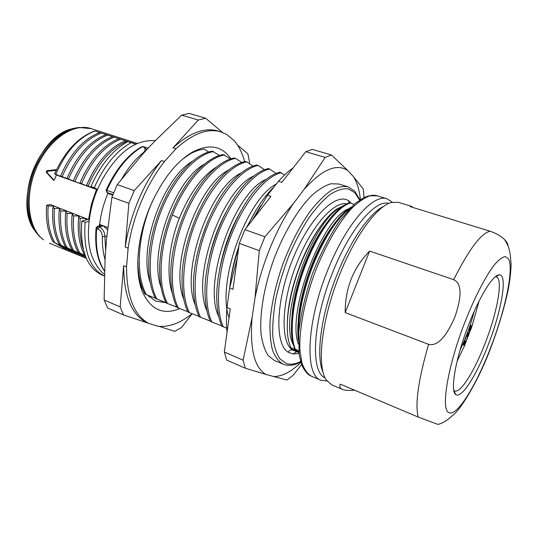 <?xml version="1.0" encoding="UTF-8"?>
<svg xmlns="http://www.w3.org/2000/svg" width="538" height="538" viewBox="0 0 538 538"><rect width="100%" height="100%" fill="white"/><g stroke="black" fill="none" stroke-linecap="round" stroke-linejoin="round"><path stroke-width="0.81" d="M137.849 258.899C137.795 273.385 140.183 285.12 145.018 294.125L155.361 298.173M219.538 155.435L212.261 151.144C200.802 153.189 189.134 162.126 177.264 177.957C162.301 198.334 151.01 229.006 149.053 255.503C147.795 273.452 149.961 287.79 155.543 298.523L166.04 302.625M230.533 158.925L223.149 154.534C212.893 156.43 202.301 164.198 191.36 177.822C183.384 188.078 176.578 200.297 170.936 214.487C164.298 231.629 160.573 248.455 159.752 264.952C159.174 280.722 161.326 293.398 166.215 302.981L176.861 307.144M241.683 162.469L235.577 158.401L234.191 157.97C224.998 159.739 215.388 166.504 205.361 178.26C186.027 200.882 170.862 242.127 170.775 273.882C170.674 287.722 172.759 298.926 177.036 307.501L187.829 311.717M252.988 166.067L246.787 161.891L245.375 161.454C237.144 163.115 228.462 169.006 219.329 179.134C198.172 202.275 181.091 248.744 182.052 282.443C182.295 294.542 184.278 304.421 188.011 312.087L198.959 316.357M264.447 169.719L258.146 165.428L256.72 164.984C249.363 166.545 241.542 171.676 233.27 180.371C210.513 203.714 191.501 255.436 193.572 290.715C194.05 301.226 195.906 309.901 199.134 316.734L210.244 321.065M276.075 173.424L269.673 169.013L268.22 168.562C261.663 170.035 254.662 174.487 247.218 181.925C223.055 205.213 202.106 262.228 205.301 298.758C205.933 307.83 207.641 315.396 210.419 321.448L221.69 325.833M284.656 174.917L279.881 172.194C274.064 173.572 267.83 177.426 261.186 183.761C235.792 206.767 212.893 269.168 217.238 306.647C217.957 314.387 219.497 320.91 221.864 326.23L226.713 328.146M182.718 159.019L190.277 153.875C195.207 151.117 199.907 149.557 204.386 149.187L208.69 151.985M260.943 205.402L252.268 220.25M274.232 186.72C264.555 196.007 255.604 209.275 247.372 226.518M238.596 248.448C234.097 261.932 231.118 275.066 229.659 287.85M256.505 209.457L246.431 227.722M238.899 246.276C234.709 258.462 231.871 270.432 230.399 282.181M276.384 183.976C247.171 198.374 216.115 282.605 229.047 317.824M281.354 172.651C265.476 176.215 244.205 201.683 230.943 236.088C217.648 270.459 214.796 308.092 223.304 326.835M241.172 210.573C230.425 229 223.162 249.161 219.363 271.078M266.337 179.255C235.093 191.42 201.925 283.163 218.778 316.687M269.673 169.013C253.519 172.436 232.086 197.614 218.879 231.744C205.637 265.846 203.041 303.284 211.844 322.047M225.314 213.478C217.944 227.493 212.523 242.483 209.067 258.442M253.741 176.06C222.597 189.134 190.829 276.962 206.975 310.897M258.146 165.428C241.723 168.703 220.136 193.599 206.989 227.466C193.801 261.293 191.461 298.55 200.539 317.319M207.607 221.777L200.849 240.425M241.266 172.933C210.304 186.847 179.894 270.876 195.321 305.133M246.787 161.891C230.103 165.031 208.367 189.645 195.274 223.243C182.14 256.814 180.042 293.882 189.389 312.665M228.919 169.887C198.213 184.574 169.127 264.911 183.814 299.404M235.577 158.401C218.643 161.407 196.76 185.751 183.727 219.087C170.654 252.396 168.791 289.276 178.401 308.072M167.56 303.54C157.547 285.039 159.187 247.931 172.348 214.992L179.336 218.253C189.685 193.108 202.133 176 216.686 166.914M179.336 218.253C168.69 245.227 166.081 275.591 172.449 293.687M172.348 214.992C185.173 181.844 207.446 157.54 224.521 154.964M204.588 164.016C174.615 180.048 148.064 253.317 161.232 287.991M213.62 151.568C196.202 154.319 174.056 178.125 161.131 210.957C148.165 243.754 146.753 280.271 156.867 299.074M192.584 161.205C163.081 177.829 137.768 247.688 150.156 282.322M152.51 201.151C137.372 234.729 135.105 275.066 146.323 294.669M179.8 308.61C162.725 315.524 150.102 309.505 141.924 290.56C134.352 270.896 137.257 236.841 150.041 206.747C161.716 180.203 175.872 161.978 192.51 152.072C209.201 143.525 221.986 145.771 230.863 158.818M166.081 302.719L155.643 301.112L147.311 295.053M141.353 285.375L138.589 276.747M183.27 158.555L183.653 158.293M138.064 271.966L139.221 276.66M140.781 287.11L141.514 288.435M148.905 296.68L151.44 296.66M181.662 115.145L198.273 120.035L173.041 147.842L176 148.777L164.467 161.534C155.442 173.034 147.681 186.451 141.191 201.77C134.782 217.15 130.425 232.618 128.131 248.179L126.538 266.888L123.646 265.718L120.189 306.922L104.123 299.962L105.105 258.206L106.484 239.686L111.904 197.197L117.23 184.595L142.476 154.332L154.103 141.837L181.662 115.145L189.154 113.417L205.65 118.232L222.557 132.462M237.48 145.025L247.83 153.733L249.565 162.261L249.376 163.606M176 148.777C192.597 133.646 207.5 127.997 220.688 131.83L226.807 134.513L234.366 140.902C238.959 146.275 242.376 153.182 244.622 161.615M205.65 118.232L198.273 120.035M173.041 147.842C189.672 132.758 204.608 127.136 217.85 130.983L220.688 131.83M126.538 266.888C126.686 296.458 134.016 315.255 148.542 323.291L157.701 326.223C168.777 327.386 180.243 323.217 192.1 313.715M164.467 161.534L161.494 160.559L134.238 190.6L128.871 203.351L125.213 247.029C127.486 231.495 131.823 216.054 138.219 200.708C144.709 185.415 152.462 172.032 161.494 160.559M125.213 247.029L128.131 248.179M111.904 197.197L128.871 203.351M120.189 306.922L123.572 314.972L107.64 307.998L104.123 299.962M148.542 323.291L123.572 314.972M159.154 326.378L174.662 331.347L181.602 327.447L192.16 313.735M145.818 322.101C131.232 314.044 123.841 295.248 123.646 265.718M134.238 190.6L117.23 184.595M112.704 195.153L107.896 193.418C103.592 203.673 100.841 214.01 99.651 224.44L99.207 225.967M107.896 193.418L110.061 194.144L107.082 192.523L112.913 194.628M107.815 192.934L107.667 193.276M135.724 144.157L127.741 141.635L135.811 144.117M135.838 144.103L99.765 132.563C83.713 138.656 70.639 153.148 60.538 176.02L61.251 176.726L55.777 174.305C65.858 151.46 78.945 137.042 95.044 131.043L99.765 132.563M95.044 131.043L94.849 130.976C78.427 136.874 65.011 151.171 54.587 173.875L57.62 175.469L97.324 189.706M95.024 131.03L135.872 144.09M54.587 173.875L55.777 174.305M60.538 176.02L80.518 183.687L79.92 183.014L81.554 183.606L86.214 185.744L87.062 186.047L86.504 185.395L88.151 185.987L93.659 188.434L93.141 187.789L93.551 187.937L90.915 186.518L94.264 187.728L97.439 189.437M88.904 221.32L85.152 222.315L81.843 221.037L88.205 219.363L85.401 218.287L80.196 218.327L78.568 217.695L79.718 216.108L73.672 215.812L72.058 215.193L73.229 213.62L67.203 213.324L65.596 212.712L66.806 211.158L60.794 210.862L59.2 210.25L60.438 208.717L59.631 208.401L54.439 208.414L52.858 207.809L54.136 206.296L53.336 205.993L53.242 207.359M89.093 219.78L50.155 204.521L46.624 205.334L48.144 205.993L53.336 205.993M96.457 189.497L91.426 204.137L88.602 219.255M56.537 169.591L46.819 170.741L46.207 172.173L53.497 180.25L54.486 179.712L56.436 174.843M85.818 257.137L63.713 248.085L53.06 241.811L66.342 248.751L59.193 244.319L60.733 244.945L72.455 251.253L65.387 246.848L66.941 247.48C61.83 237.769 59.779 225.563 60.794 210.862M46.577 205.388C45.656 220.015 47.815 232.154 53.06 241.811M48.144 205.993C47.203 220.614 49.348 232.759 54.587 242.436M65.172 248.045L65.569 248.428M85.273 255.758L77.936 251.959L84.049 255.994L71.635 249.39L77.835 253.452L66.941 247.48M85.004 255.025L84.291 254.555L84.93 254.817M85.26 220.136L85.401 218.287M83.195 248.886C80.27 240.278 79.274 230.089 80.196 218.327M84.291 254.555C79.315 244.83 77.411 232.544 78.568 217.695M78.75 217.446L78.878 215.785M79.516 252.604C74.479 242.779 72.529 230.513 73.672 215.812M77.936 251.959C72.906 242.234 70.942 229.982 72.058 215.193M84.049 255.994L83.632 255.584M72.28 214.891L72.401 213.304M73.202 250.029C68.131 240.17 66.127 227.937 67.203 213.324M71.635 249.39C66.544 239.544 64.533 227.318 65.596 212.712M77.835 253.452L77.425 253.048M65.871 212.355L65.986 210.842M65.387 246.848C60.249 237.097 58.185 224.897 59.2 210.25M71.675 250.93L71.272 250.533M59.53 209.84L59.631 208.401M60.733 244.945C55.562 235.146 53.464 222.967 54.439 208.414M59.193 244.319C54.008 234.595 51.897 222.429 52.858 207.809M85.152 222.315C83.195 250.399 89.59 268.287 104.352 275.987L102.072 275.053C86.679 267.729 79.933 249.719 81.843 221.037M60.579 176.06L60.431 176.43M62.132 176.599C72.227 153.727 85.293 139.214 101.339 133.074M66.806 178.73L66.961 178.354C77.109 155.314 90.162 140.734 106.1 134.601M68.548 178.912C78.716 155.872 91.769 141.272 107.687 135.112M73.208 181.044L76.315 174.151M73.403 180.667C83.578 157.54 96.605 142.873 112.489 136.665M75.024 181.245C85.179 158.085 98.205 143.397 114.09 137.183M79.685 183.384L84.896 172.456M79.92 183.014C90.102 159.806 103.108 145.052 118.932 138.743M81.554 183.606C91.736 160.405 104.735 145.623 120.546 139.268M86.214 185.744L93.404 171.353M86.504 185.395C96.692 162.086 109.665 147.237 125.435 140.828M88.151 185.987C98.299 162.725 111.272 147.849 127.062 141.359M92.812 188.125L93.007 187.648M90.915 186.518C100.572 164.863 112.852 149.907 127.741 141.635M131.064 142.704C116.208 151.017 103.942 166.02 94.264 187.728M56.208 170.27L47.821 171.272L47.129 171.844L47.209 172.698L54.002 180.264M106.84 235.926L104.856 236.518C104.702 231.999 102.866 228.825 99.342 227.009L98.05 226.511L100.922 225.489M101.716 225.496L99.348 224.588M99.651 224.44L103.41 225.886L107.486 229.719M107.728 227.547L103.41 225.886L99.342 227.009L97.983 229.033C100.72 230.479 102.166 232.981 102.321 236.545C102.207 245.106 103.108 252.82 105.018 259.686M148.199 148.179L144.211 146.941L146.652 149.846M121.817 178.784C127.829 168.394 134.5 160.102 141.83 153.908C145.516 151.131 146.114 148.838 143.639 147.029L141.824 146.666M106.134 190.156C115.609 169.497 127.445 155.038 141.622 146.78L142.516 146.666C128.326 154.883 116.437 169.443 106.833 190.331L106.121 190.183L107.082 192.523L106.833 190.331L113.659 192.786M98.05 226.511L97.257 226.505L96.094 227.937L96.692 228.536L98.05 226.511M105.677 250.52L104.856 236.518L102.321 236.545M253.58 218.569L267.507 195.287L278.502 181.272C283.499 175.711 288.395 171.225 293.203 167.829M227.07 332.175C226.269 324.831 226.236 316.626 226.969 307.568L229.632 287.998L237.292 257.917M229.632 287.998L232.967 289.31L239.296 243.398L259.276 250.641L255.012 297.951L252.06 317.729C249.699 348.685 254.306 367.589 265.893 374.435L245.294 368.227L226.72 360.097L224.333 352.034L230.271 308.899L226.969 307.568M278.502 181.272L281.872 182.335L305.799 151.703L325.147 157.399L304.091 189.383L293.257 203.72L264.938 236.74L244.911 229.672L270.896 196.397L267.507 195.287M325.147 157.399L331.475 154.978L347.844 170.613C336.835 163.075 322.255 169.329 304.091 189.383M305.799 151.703L312.302 149.376L331.475 154.978M364.011 197.527L363.358 189.1L353.54 176.746L347.844 170.613M360.393 199.544C359.397 190.042 357.111 182.443 353.54 176.746M301.603 364.535L293.116 375.322L286.983 380.063L265.893 374.435M293.257 203.72C284.629 216.552 276.902 231.313 270.069 248.005C263.304 264.75 258.287 281.401 255.012 297.951M273.358 376.546C281.838 376.661 291.011 371.966 300.883 362.471M300.722 361.946C294.959 365.208 289.518 366.109 284.4 364.656L274.434 360.487L268.206 355.571C264.797 350.379 262.43 343.278 261.091 334.253C259.377 314.804 263.828 287.359 273.512 260.143C283.654 233.089 297.931 209.235 311.784 195.476C318.617 189.437 325.013 185.529 330.964 183.761L338.893 184.016L347.931 186.794C342.968 185.892 337.36 187.123 331.099 190.472C324.562 195.072 317.824 201.716 310.87 210.392C300.258 225.119 290.977 242.86 283.022 263.613C275.725 284.609 271.387 304.158 270.015 322.255C269.733 333.372 270.607 342.793 272.638 350.52C275.261 357.118 278.765 361.677 283.136 364.186L284.205 364.589M245.294 368.227L243.102 360.164L252.06 317.729M243.102 360.164L224.333 352.034M264.938 236.74L259.276 250.641M239.296 243.398L244.911 229.672M296.572 351.65L293.082 354.011L298.96 353.459M348.718 203.135L348.853 200.903C336.042 191.824 309.599 217.298 292.706 259.309C275.658 301.226 274.622 344.374 288.2 352.229C289.215 350.278 290.722 349.559 292.706 350.05L296.075 351.442L290.601 347.319L288.724 341.321C284.548 323.99 289.538 291.663 301.314 262.611C312.087 236.814 323.715 219.067 336.196 209.39L345.093 204.817M298.852 352.598L296.075 351.442M324.273 221.367C315.618 232.134 307.857 245.906 300.998 262.692C292.302 284.824 287.749 304.938 287.326 323.029M298.839 352.484L290.601 347.319M341.758 206.982C313.762 217.473 278.059 316.041 293.19 344.602M296.606 350.379L298.839 352.464M291.899 317.723C293.519 288.536 308.57 247.177 325.308 224.904M298.785 351.986L294.427 348.597L292.45 341.112C289.101 323.224 294.051 292.147 305.167 263.768C315.793 237.46 327.4 218.986 339.996 208.34C343.654 205.388 347.05 203.499 350.191 202.678L353.883 204.507M298.684 351.032L295.174 348.906C288.745 332.887 292.988 296.996 305.954 264.05C318.664 230.916 337.945 205.839 350.951 202.913M298.301 343.903C286.458 311.657 322.148 218.374 348.516 208.825M294.427 348.597L295.174 348.906M298.193 322.201C299.458 292.215 315.503 248.099 332.948 225.563M351.119 207.096L347.218 209.813C334.501 220.318 322.686 239.094 311.764 266.149C301.307 292.934 296.115 322.208 298.308 340.386M298.61 333.52C298.476 313.849 303.123 291.488 312.558 266.431C323.829 238.576 335.947 219.544 348.927 209.343M392.35 202.234L387.185 198.865C373.385 193.223 345.934 224.01 327.608 270.493C306.223 322.82 304.683 375.638 320.924 380.258L327.05 381.012M325.154 377.878C310.298 372.37 312.383 322.114 332.551 272.685C349.828 228.825 375.551 199.121 388.88 203.404M383.823 206.31C370.144 212.49 350.796 239.8 337.138 274.34C320.964 314.273 315.51 356.983 323.156 372.397M342.289 389.344L331.798 384.878L326.465 380.191C316.411 366.916 321.394 319.646 339.572 274.804C355.026 235.664 377.151 206.02 391.375 202.483L398.476 202.335L411.126 206.229M428.598 344.327L345.188 312.598L369.619 251.071L453.702 279.679C461.725 283.412 462.122 295.86 454.892 317.016C445.982 337.427 437.219 346.533 428.598 344.327C418.396 379.572 414.926 403.816 418.174 417.058L340.278 384.132C339.303 386.614 340.023 388.369 342.43 389.404L343.305 389.72C345.914 390.48 349.653 390.628 354.535 390.158M418.174 417.058L437.401 424.24L438.853 424.253M507.912 245.61C508.027 243.936 506.883 241.898 504.483 239.484C500.656 235.886 495.848 233.136 490.051 231.226L410.366 206.686L411.247 206.256L412.915 207.473M369.619 251.071C353.258 267.796 345.114 288.307 345.188 312.598M488.544 343.964C476.977 374.569 461.261 399.68 455.646 394.408C449.976 390.83 455.632 358.153 468.437 325.329C479.56 296.223 493.346 274.313 499.304 274.871C507.872 274.346 501.651 310.291 488.544 343.964M495.303 276.788L496.305 276.909C503.339 278.805 497.381 311.778 485.404 342.578C474.852 370.44 460.602 393.614 454.664 390.918L453.816 390.366M457.065 361.334L464.556 345.631L470.77 329.155M465.478 342.928L466.17 341.697L465.498 340.857L464.368 344.152L464.018 344.347L463.944 343.782L465.37 340.581L464.153 342.457L463.689 345.369L465.336 342.027L465.666 342.444L464.55 345.625M469.27 331.516L470.952 329.229L471.94 326.378L470.797 325.302L469.351 329.249L469.27 331.516M471.947 326.384L479.076 301.072M468.537 333.069L467.401 336.183L467.482 334.313L468.47 332.376L467.381 334.078L466.816 336.142L467.192 337.313L468.638 335.382L469.129 333.661L469.055 332.753L468.537 333.069M466.083 338.194L465.747 339.061L465.861 338.113M470.568 325.894L471.94 326.378M469.681 330.44L471.483 327.339L470.562 326.472L469.681 330.44L469.123 330.238M465.296 341.374L466.17 341.697M464.55 341.522L464.946 341.67M467.71 333.291L468.067 333.425M466.836 335.981L467.401 336.183M468.759 334.28L468.638 333.721L467.925 334.764L467.73 336.351L468.759 334.28M137.277 143.451L91.178 128.629C73.666 122.603 48.743 139.315 36.537 167.701C24.176 196.007 28.003 228.442 43.477 239.8L43.006 239.544M75.697 128.01C59.261 130.458 41.023 148.481 32.428 172.079C23.786 195.671 26.113 221.199 37.109 233.667M91.178 128.629L78.911 127.486C61.91 129.187 42.549 147.755 33.551 172.49C24.492 197.204 27.317 223.882 39.227 236.135L42.832 239.41M91.426 204.137L92.186 204.601M47.821 171.272L46.819 170.741M46.207 172.173L47.209 172.698M53.699 180.317L53.349 180.136M143.639 147.029L144.211 146.941L143.081 146.578M141.83 153.908L142.516 154.285M104.513 270.903C97.822 260.735 95.219 246.612 96.692 228.536L97.983 229.033M359.532 200.102L354.905 192.739L348.14 188.845C342.746 188.327 336.66 190.25 329.875 194.608C322.82 200.385 315.638 208.401 308.335 218.65C301.159 230.008 294.575 242.672 288.576 256.653C283.116 271.011 278.825 285.281 275.698 299.458C273.358 313.15 272.396 325.423 272.806 336.27C273.997 345.995 276.364 353.52 279.915 358.846L286.485 363.54C290.695 364.865 295.396 364.179 300.587 361.489M350.904 202.9L348.853 200.903M288.2 352.229L293.082 354.011M292.854 350.11C279.948 342.948 281.152 301.179 297.534 261.441C311.744 225.651 334.058 200.977 346.869 203.895M377.313 195.825C374.253 194.669 369.835 195.227 364.051 197.507L354.804 203.7L340.009 220.203C329.76 235.496 320.54 253.418 312.336 273.97C305.308 294.965 300.742 314.643 298.651 333.009L299.229 355.315L302.336 366.317C305.315 371.852 308.341 375.154 311.421 376.217C307.366 373.823 304.185 369.35 301.879 362.794L299.922 350.278C298.987 330.715 304.071 302.807 314.017 274.938C324.38 247.218 338.476 222.597 351.805 208.246C358.355 201.925 364.414 197.776 369.983 195.805L377.313 195.825L387.185 198.865M490.051 231.226C481.006 233.331 468.894 249.484 453.702 279.679M464.893 322.215C447.186 367.541 440.467 411.207 449.291 412.733C457.522 416.19 476.91 383.998 491.14 346.371L491.181 346.264C505.552 308.792 513.992 268.792 508.484 258.785L505.357 256.592C502.532 257.009 499.029 259.572 494.846 264.272C486.022 275.382 474.765 296.969 464.893 322.215M474.254 311.287C470.75 324.791 465.989 337.837 459.956 350.42M463.527 344.75L464.18 344.993M463.608 344.199L464.018 344.347M466.816 336.674L467.784 337.03M468.349 333.378L469.129 333.661M468.235 333.587L468.591 333.715M190.277 153.875L192.51 152.072M140.519 283.264L141.924 290.56M104.399 274.219C99.799 270.977 93.551 262.329 90.592 252.06C86.685 236.727 88.071 215.96 94.809 196.222C102.018 176.592 113.901 159.463 126.995 149.45C135.556 143.095 145.004 140.129 155.334 140.559M86.336 258.354L49.341 243.176M71.628 128.918C38.238 136.06 13.652 203.364 34.58 230.345M109.866 194.05L106.88 192.429M97.492 226.444L100.929 225.489M96.087 228.058C94.587 246.491 97.391 260.869 104.5 271.192M347.931 186.794L354.777 191.185L359.935 199.84M311.421 376.217L320.924 380.258M504.483 239.484C509.049 246.424 509.237 249.464 510.374 255.342L511.1 264.353C510.945 271.3 510.051 279.397 508.41 288.637C504.812 306.129 499.096 325.416 491.275 346.512C479.264 379.176 461.396 408.719 453.009 415.134C446.964 420.346 445 422.048 438.194 424.448M453.897 390.44L455.646 394.408M469.123 330.258L469.755 330.493M495.417 276.781L499.304 274.871M463.608 344.206L464.052 344.367M468.242 333.573L468.638 333.721"/></g></svg>
